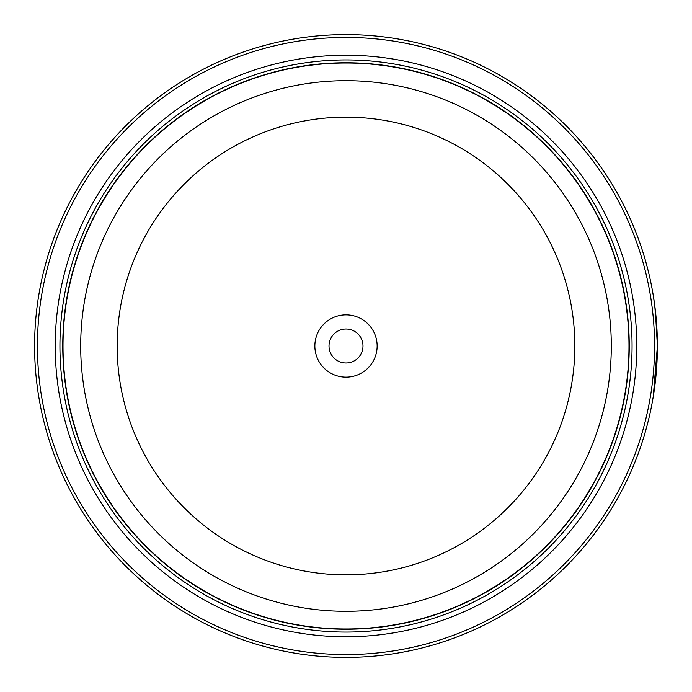 <?xml version="1.0" encoding="UTF-8"?>
<svg xmlns="http://www.w3.org/2000/svg" width="692" height="692" viewBox="0 0 692 692"><rect width="100%" height="100%" fill="white"/><g stroke="black" fill="none" stroke-linecap="round" stroke-linejoin="round"><path stroke-width="1.04" d="M629.089 346A283.089 283.089 0 0 1 346 629.089A283.089 283.089 0 0 1 62.911 346A283.089 283.089 0 0 1 346 62.911A283.089 283.089 0 0 1 629.089 346A283.089 283.089 0 0 0 346 62.911A283.089 283.089 0 0 0 62.911 346M657.296 337.826L654.727 305.31L655.739 313.857M654.736 386.646L657.4 346L653.265 396.577M657.192 334.617L657.322 339.227M657.339 339.798L657.357 340.897M377.14 346A31.14 31.14 0 0 0 346 314.86A31.14 31.14 0 0 0 314.86 346A31.14 31.14 0 0 0 346 377.14A31.14 31.14 0 0 0 377.14 346M362.989 346A16.989 16.989 0 0 0 346 329.011A16.989 16.989 0 0 0 329.011 346A16.989 16.989 0 0 0 346 362.989A16.989 16.989 0 0 0 362.989 346M37.429 346A308.571 308.571 0 0 0 346 654.571A308.571 308.571 0 0 0 654.571 346A308.571 308.571 0 0 0 346 37.429A308.571 308.571 0 0 0 37.429 346M657.4 346A311.4 311.4 0 0 1 346 657.4A311.4 311.4 0 0 1 34.6 346A311.4 311.4 0 0 1 346 34.6A311.4 311.4 0 0 1 657.4 346L655.315 310.051L653.283 295.519M657.028 361.233L656.232 372.91M656.215 373.135L655.367 381.508M636.778 346A290.778 290.778 0 0 0 346 55.222A290.778 290.778 0 0 0 55.222 346A290.778 290.778 0 0 0 346 636.778A290.778 290.778 0 0 0 636.778 346M632.064 346A286.064 286.064 0 0 0 346 59.936A286.064 286.064 0 0 0 59.936 346A286.064 286.064 0 0 0 346 632.064A286.064 286.064 0 0 0 632.064 346M629.236 346A283.236 283.236 0 0 1 346 629.236A283.236 283.236 0 0 1 62.764 346A283.236 283.236 0 0 1 346 62.764A283.236 283.236 0 0 1 629.236 346M63.007 346A282.993 282.993 0 0 0 346 628.993A282.993 282.993 0 0 0 628.993 346A282.993 282.993 0 0 0 346 63.007A282.993 282.993 0 0 0 63.007 346M611.304 346A265.304 265.304 0 0 1 346 611.304A265.304 265.304 0 0 1 80.696 346A265.304 265.304 0 0 1 346 80.696A265.304 265.304 0 0 1 611.304 346M117.156 346A228.844 228.844 0 0 0 346 574.844A228.844 228.844 0 0 0 574.844 346A228.844 228.844 0 0 0 346 117.156A228.844 228.844 0 0 0 117.156 346"/></g></svg>
